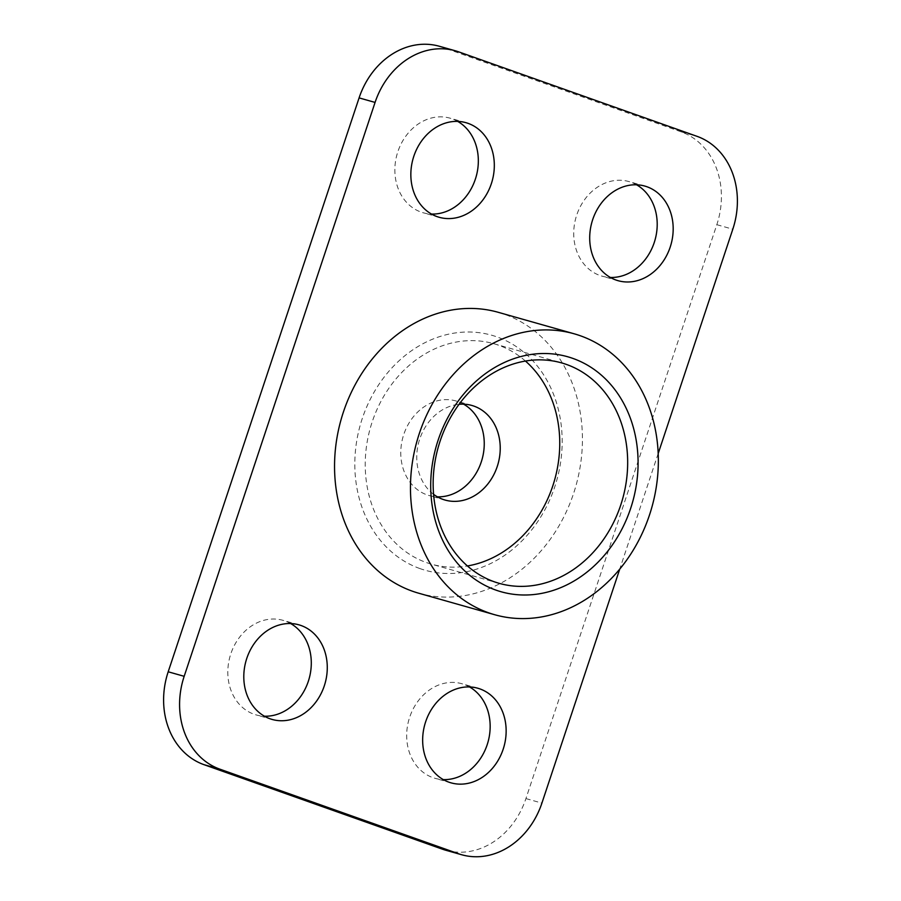 <?xml version="1.0" encoding="UTF-8"?>
<svg xmlns="http://www.w3.org/2000/svg" width="901" height="901" viewBox="0 0 901 901"><rect width="100%" height="100%" fill="white"/><g stroke="black" fill="none" stroke-linecap="round" stroke-linejoin="round"><path stroke-width="0.68" stroke-dasharray="4.5 3.38" d="M658.192 453.518L619.742 569.117M498.253 312.309A145.973 122.007 -74.2 0 1 504.549 314.314A145.973 122.007 -74.2 0 1 574.759 489.784A145.973 122.007 -74.2 0 1 418.728 593.218M419.967 568.587A122.119 102.061 -74.2 0 1 394.39 365.299A122.119 102.061 -74.2 0 1 561.12 424.394A122.119 102.061 -74.2 0 1 419.967 568.587M433.572 494.322A49.161 41.086 -74.2 0 1 418.954 441.569A49.161 41.086 -74.2 0 1 459.06 404.312M463.621 404.177A49.161 41.086 105.8 0 0 455.85 400.922A49.161 41.086 105.8 0 0 403.344 435.802A49.161 41.086 105.8 0 0 426.995 494.863A49.161 41.086 105.8 0 0 429.124 495.539A49.161 41.086 105.8 0 0 437.379 496.823M469.522 686.945A49.161 41.086 105.8 0 0 461.762 683.69A49.161 41.086 105.8 0 0 409.245 718.57A49.161 41.086 105.8 0 0 432.908 777.642A49.161 41.086 105.8 0 0 435.025 778.318A49.161 41.086 105.8 0 0 443.292 779.602M290.663 623.548A49.161 41.086 105.8 0 0 282.891 620.305A49.161 41.086 105.8 0 0 230.386 655.173A49.161 41.086 105.8 0 0 254.048 714.245A49.161 41.086 105.8 0 0 256.166 714.921A49.161 41.086 105.8 0 0 264.432 716.205M457.708 121.398A49.161 41.086 105.8 0 0 449.937 118.144A49.161 41.086 105.8 0 0 397.431 153.024A49.161 41.086 105.8 0 0 421.082 212.095A49.161 41.086 105.8 0 0 423.211 212.771A49.161 41.086 105.8 0 0 431.478 214.055M636.568 184.795A49.161 41.086 105.8 0 0 628.808 181.54A49.161 41.086 105.8 0 0 576.291 216.42A49.161 41.086 105.8 0 0 599.953 275.492A49.161 41.086 105.8 0 0 602.071 276.168A49.161 41.086 105.8 0 0 610.337 277.452M445.691 850.217A75.639 63.216 105.8 0 0 525.925 798.579L716.824 224.687A75.639 63.216 105.8 0 0 681.066 131.816L442.582 47.291A75.639 63.216 105.8 0 0 439.328 46.255M525.452 361.053A114.551 95.743 105.8 0 0 493.568 343.641A114.551 95.743 105.8 0 0 371.223 424.912A114.551 95.743 105.8 0 0 426.342 562.539A114.551 95.743 105.8 0 0 431.286 564.116A114.551 95.743 105.8 0 0 467.439 565.963M525.925 798.579L541.906 803.106M716.824 224.687L732.806 229.214M442.582 47.291L458.564 51.819M681.066 131.816L697.047 136.344M471.887 405.461L455.906 400.934M445.094 500.066L429.113 495.539M477.789 688.229L461.808 683.713M451.007 782.845L435.025 778.318M298.929 624.843L282.948 620.316M272.147 719.448L256.166 714.921M465.975 122.682L449.993 118.155M439.192 217.287L423.211 212.771M644.834 186.079L628.853 181.551M618.052 280.684L602.071 276.156M499.199 583.341L431.275 564.116M493.692 343.675L561.616 362.9"/><path stroke-width="1.35" d="M619.742 569.117L541.906 803.106A75.639 63.216 -74.2 0 1 461.672 854.745A75.639 63.216 -74.2 0 1 458.418 853.709L219.934 769.184A75.639 63.216 -74.2 0 1 184.176 676.313L375.075 102.421A75.639 63.216 -74.2 0 1 455.309 50.783A75.639 63.216 -74.2 0 1 458.564 51.819L697.047 136.344A75.639 63.216 -74.2 0 1 732.806 229.214L658.192 453.518M615.935 280.008A49.161 41.086 -74.2 0 1 592.272 220.948A49.161 41.086 -74.2 0 1 644.789 186.068A49.161 41.086 -74.2 0 1 670.986 244.543A49.161 41.086 -74.2 0 1 618.052 280.684A49.161 41.086 -74.2 0 1 615.935 280.008M437.064 216.612A49.161 41.086 -74.2 0 1 413.413 157.551A49.161 41.086 -74.2 0 1 465.918 122.671A49.161 41.086 -74.2 0 1 492.126 181.146A49.161 41.086 -74.2 0 1 439.192 217.287A49.161 41.086 -74.2 0 1 437.064 216.612M270.03 718.773A49.161 41.086 -74.2 0 1 246.367 659.701A49.161 41.086 -74.2 0 1 298.873 624.821A49.161 41.086 -74.2 0 1 325.081 683.307A49.161 41.086 -74.2 0 1 272.147 719.448A49.161 41.086 -74.2 0 1 270.03 718.773M448.889 782.169A49.161 41.086 -74.2 0 1 425.227 723.098A49.161 41.086 -74.2 0 1 477.744 688.218A49.161 41.086 -74.2 0 1 503.952 746.692A49.161 41.086 -74.2 0 1 451.018 782.845A49.161 41.086 -74.2 0 1 448.889 782.169M494.638 614.707L418.728 593.218A145.973 122.007 -74.2 0 1 341.096 419.528A145.973 122.007 -74.2 0 1 498.253 312.309L574.174 333.798A145.973 122.007 -74.2 0 1 580.458 335.803A145.973 122.007 -74.2 0 1 650.68 511.284A145.973 122.007 -74.2 0 1 494.638 614.707A145.973 122.007 -74.2 0 1 417.017 441.017A145.973 122.007 -74.2 0 1 574.174 333.798M459.06 404.312A49.161 41.086 -74.2 0 1 471.831 405.45A49.161 41.086 -74.2 0 1 498.039 463.925A49.161 41.086 -74.2 0 1 445.105 500.066A49.161 41.086 -74.2 0 1 442.977 499.391A49.161 41.086 -74.2 0 1 433.572 494.322M437.379 496.823A49.161 41.086 105.8 0 0 482.046 459.431A49.161 41.086 105.8 0 0 463.621 404.177M443.292 779.602A49.161 41.086 105.8 0 0 487.959 742.21A49.161 41.086 105.8 0 0 469.522 686.945M264.432 716.205A49.161 41.086 105.8 0 0 309.088 678.813A49.161 41.086 105.8 0 0 290.663 623.548M431.478 214.055A49.161 41.086 105.8 0 0 476.133 176.652A49.161 41.086 105.8 0 0 457.708 121.398M610.337 277.452A49.161 41.086 105.8 0 0 655.004 240.049A49.161 41.086 105.8 0 0 636.568 184.795M455.309 50.783L439.328 46.255A75.639 63.216 105.8 0 0 359.094 97.894L168.194 671.786A75.639 63.216 105.8 0 0 203.953 764.656L442.436 849.181A75.639 63.216 105.8 0 0 445.691 850.217L461.672 854.745M467.439 565.963A114.551 95.743 105.8 0 0 554.611 479.974A114.551 95.743 105.8 0 0 525.452 361.053M566.549 364.477A114.551 95.743 -74.2 0 1 621.679 502.105A114.551 95.743 -74.2 0 1 499.323 583.375A114.551 95.743 -74.2 0 1 494.266 581.776A114.551 95.743 -74.2 0 1 439.17 444.069A114.551 95.743 -74.2 0 1 561.616 362.9A114.551 95.743 -74.2 0 1 566.549 364.477M572.935 358.429A122.119 102.061 105.8 0 0 431.77 502.623A122.119 102.061 105.8 0 0 598.501 561.717A122.119 102.061 105.8 0 0 572.935 358.429M442.436 849.181L458.418 853.709M203.953 764.656L219.934 769.184M168.194 671.786L184.176 676.313M359.094 97.894L375.075 102.421"/></g></svg>
